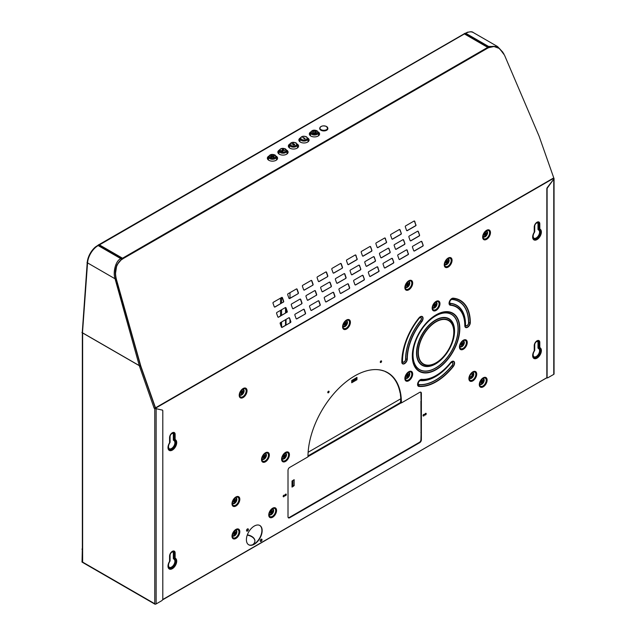 <?xml version="1.0" encoding="UTF-8"?>
<svg xmlns="http://www.w3.org/2000/svg" width="636" height="636" viewBox="0 0 636 636"><rect width="100%" height="100%" fill="white"/><g stroke="black" fill="none" stroke-linecap="round" stroke-linejoin="round"><path stroke-width="0.95" d="M122.104 259.297L121.166 259.75C115.8 264.393 114.13 270.888 116.15 279.244L140.612 366.145L155.264 407.819L154.158 408.256L139.443 366.113L140.031 366.026L82.481 332.803L87.553 262.899L87.029 262.596A15.049 8.689 -60 0 1 87.029 262.533L87.553 262.843A15.049 8.689 -60 0 1 98.151 245.568L98.954 245.106L98.429 244.804A0.739 0.429 -60 0 1 98.803 244.765A0.739 0.429 60 0 1 99.232 244.765L122.533 258.216A0.739 0.429 60 0 1 122.986 258.788L121.397 259.742C116.038 264.393 114.361 270.888 116.38 279.244L140.842 366.145L155.502 407.819A0.739 0.429 60 0 1 155.558 408.129L155.558 408.67M284.467 495.595A0.93 0.533 120 0 0 283.155 496.35A0.93 0.533 120 0 0 284.467 495.595M426.215 413.758A0.93 0.533 120 0 0 424.904 414.513A0.93 0.533 120 0 0 426.215 413.758M381.592 361.32A0.93 0.533 120 0 0 380.28 362.075A0.93 0.533 120 0 0 381.592 361.32M329.09 391.625A0.93 0.533 120 0 0 327.779 392.388A0.93 0.533 120 0 0 329.09 391.625M286.303 494.53A0.93 0.533 120 0 0 284.992 495.293A0.93 0.533 120 0 0 286.303 494.53M424.379 414.815A0.93 0.533 120 0 0 423.067 415.578A0.93 0.533 120 0 0 424.379 414.815M421.366 439.85A2.29 1.32 120 0 1 419.744 442.648L289.626 517.776A2.29 1.32 120 0 1 288.49 517.887A2.29 1.32 120 0 1 288.013 516.837L288.013 470.258A2.29 1.32 120 0 1 289.626 467.46L307.959 456.871A66.08 38.152 120 0 1 308.476 448.611A66.08 38.152 -60 0 1 308.73 446.663A66.08 38.152 120 0 1 324.05 406.841A66.08 38.152 -60 0 1 325.266 404.973A66.08 38.152 120 0 1 353.902 376.409A66.08 38.152 -60 0 1 355.476 375.494A66.08 38.152 120 0 1 384.12 371.003A66.08 38.152 -60 0 1 385.344 371.48A66.08 38.152 120 0 1 400.553 393.135A66.08 38.152 -60 0 1 400.831 394.797A66.08 38.152 120 0 1 400.895 395.226A66.08 38.152 120 0 1 401.411 402.922L419.744 392.333A2.29 1.32 120 0 1 420.889 392.221A2.29 1.32 120 0 1 421.366 393.271L421.366 439.85L421.048 434.563L420.913 439.746A2.099 1.216 120 0 1 419.434 442.322L289.316 517.442A2.099 1.216 120 0 1 288.267 517.545A2.099 1.216 120 0 1 288.108 517.426M254.281 544.241A11.138 6.432 120 0 0 261.555 534.431A11.138 6.432 120 0 0 259.846 525.503A11.138 6.432 120 0 0 254.281 526.059A11.138 6.432 120 0 0 247.007 535.87A11.138 6.432 120 0 0 248.716 544.798A11.138 6.432 120 0 0 254.281 544.241M247.46 531.06A1.296 0.747 120 0 0 248.302 529.915A1.296 0.747 120 0 0 248.104 528.874A1.296 0.747 120 0 0 247.46 528.937A1.296 0.747 120 0 0 246.609 530.082A1.296 0.747 120 0 0 246.808 531.124A1.296 0.747 120 0 0 247.46 531.06M261.11 541.363A1.296 0.747 120 0 0 261.952 540.218A1.296 0.747 120 0 0 261.754 539.177A1.296 0.747 120 0 0 261.11 539.241A1.296 0.747 120 0 0 260.259 540.385A1.296 0.747 120 0 0 260.458 541.427A1.296 0.747 120 0 0 261.11 541.363M155.502 407.819L553.765 177.881L553.765 374.365L548.153 377.609A1.487 0.859 -60 0 1 547.405 377.689A1.487 0.859 -60 0 1 547.103 377.005L547.103 188.971A1.487 0.859 -60 0 1 547.548 187.715L553.765 179.137L553.765 177.889A0.739 0.429 60 0 1 553.821 178.191L155.295 408.336M553.765 177.881L539.105 136.207L504.507 55.165L499.522 48.519L493.29 46.261L488.83 47.462L493.17 46.261M286.963 312.348A0.739 0.58 -90.6 0 0 287.249 311.37L286.057 307.983A0.739 0.58 -90.6 0 0 285.294 307.601L276.891 312.459A0.739 0.58 -90.6 0 0 276.604 313.437L277.797 316.823A0.739 0.58 -90.6 0 0 278.56 317.197L286.725 312.356L278.33 317.205A0.739 0.58 -90.6 0 1 278.21 317.253M290.533 322.516A0.739 0.58 -90.6 0 0 290.819 321.538L289.626 318.143A0.739 0.58 -90.6 0 0 288.863 317.769L280.468 322.619A0.739 0.58 -90.6 0 0 280.182 323.605L281.374 326.991A0.739 0.58 -90.6 0 0 282.138 327.365L290.533 322.516L281.899 327.365A0.739 0.58 -90.6 0 1 281.788 327.413M298.085 293.697A0.739 0.58 -90.6 0 0 298.371 292.719L297.179 289.324A0.739 0.58 -90.6 0 0 296.416 288.951L288.013 293.8A0.739 0.58 -90.6 0 0 287.726 294.786L288.919 298.173A0.739 0.58 -90.6 0 0 289.682 298.546L298.085 293.697L289.452 298.546A0.739 0.58 -90.6 0 1 289.34 298.594M301.663 303.865A0.739 0.58 -90.6 0 0 301.949 302.879L300.756 299.492A0.739 0.58 -90.6 0 0 299.993 299.119L291.59 303.968A0.739 0.58 -90.6 0 0 291.304 304.946L292.496 308.341A0.739 0.58 -90.6 0 0 293.26 308.714L301.663 303.865L293.029 308.714A0.739 0.58 -90.6 0 1 292.91 308.762M305.232 314.025A0.739 0.58 -90.6 0 0 305.519 313.047L304.334 309.66A0.739 0.58 -90.6 0 0 303.563 309.287L295.168 314.136A0.739 0.58 -90.6 0 0 294.881 315.114L296.074 318.501A0.739 0.58 -90.6 0 0 296.837 318.882L305.232 314.025L296.599 318.882A0.739 0.58 -90.6 0 1 296.487 318.93M312.785 285.206A0.739 0.58 -90.6 0 0 313.071 284.228L311.879 280.842A0.739 0.58 -90.6 0 0 311.115 280.468L302.72 285.318A0.739 0.58 -90.6 0 0 302.426 286.295L303.618 289.682A0.739 0.58 -90.6 0 0 304.382 290.056L312.785 285.206L304.151 290.064A0.739 0.58 -90.6 0 1 304.04 290.111M316.362 295.374A0.739 0.58 -90.6 0 0 316.649 294.396L315.456 291.01A0.739 0.58 -90.6 0 0 314.693 290.628L306.29 295.478A0.739 0.58 -90.6 0 0 306.003 296.463L307.196 299.85A0.739 0.58 -90.6 0 0 307.959 300.224L316.124 295.374L307.729 300.232A0.739 0.58 -90.6 0 1 307.609 300.279M319.932 305.542A0.739 0.58 -90.6 0 0 320.218 304.565L319.034 301.17A0.739 0.58 -90.6 0 0 318.27 300.796L309.867 305.646A0.739 0.58 -90.6 0 0 309.581 306.632L310.773 310.018A0.739 0.58 -90.6 0 0 311.537 310.392L319.932 305.542L311.298 310.392A0.739 0.58 -90.6 0 1 311.187 310.44M327.484 276.724A0.739 0.58 -90.6 0 0 327.771 275.738L326.578 272.351A0.739 0.58 -90.6 0 0 325.815 271.977L317.42 276.827A0.739 0.58 -90.6 0 0 317.133 277.805L318.318 281.199A0.739 0.58 -90.6 0 0 319.081 281.573L327.484 276.724L318.851 281.573A0.739 0.58 -90.6 0 1 318.739 281.621M331.062 286.892A0.739 0.58 -90.6 0 0 331.348 285.906L330.156 282.519A0.739 0.58 -90.6 0 0 329.392 282.145L320.989 286.995A0.739 0.58 -90.6 0 0 320.703 287.973L321.895 291.368A0.739 0.58 -90.6 0 0 322.659 291.741L331.062 286.892L322.428 291.741A0.739 0.58 -90.6 0 1 322.309 291.789M334.631 297.052A0.739 0.58 -90.6 0 0 334.926 296.074L333.733 292.687A0.739 0.58 -90.6 0 0 332.97 292.314L324.567 297.163A0.739 0.58 -90.6 0 0 324.281 298.141L325.473 301.528A0.739 0.58 -90.6 0 0 326.236 301.901L334.631 297.052L325.998 301.909A0.739 0.58 -90.6 0 1 325.886 301.957M342.184 268.233A0.739 0.58 -90.6 0 0 342.47 267.255L341.278 263.868A0.739 0.58 -90.6 0 0 340.514 263.495L332.119 268.344A0.739 0.58 -90.6 0 0 331.833 269.322L333.018 272.709A0.739 0.58 -90.6 0 0 333.781 273.083L342.184 268.233L333.55 273.09A0.739 0.58 -90.6 0 1 333.439 273.138M345.761 278.401A0.739 0.58 -90.6 0 0 346.048 277.423L344.855 274.029A0.739 0.58 -90.6 0 0 344.092 273.655L335.689 278.504A0.739 0.58 -90.6 0 0 335.403 279.49L336.595 282.877A0.739 0.58 -90.6 0 0 337.358 283.251L345.761 278.401L337.128 283.251A0.739 0.58 -90.6 0 1 337.016 283.298M415.968 224.818A0.739 0.58 89.4 0 1 415.682 225.804L407.286 230.653A0.739 0.58 89.4 0 1 406.523 230.28L405.331 226.885A0.739 0.58 89.4 0 1 405.617 225.907L414.012 221.058A0.739 0.58 89.4 0 1 414.783 221.431L415.737 224.826L414.545 221.431A0.739 0.58 89.4 0 0 414.131 221.01M419.545 234.986A0.739 0.58 89.4 0 1 419.259 235.964L410.856 240.813A0.739 0.58 89.4 0 1 410.093 240.44L408.908 237.053A0.739 0.58 89.4 0 1 409.194 236.075L417.59 231.226A0.739 0.58 89.4 0 1 418.353 231.599L419.545 234.986L418.122 231.599A0.739 0.58 89.4 0 0 417.701 231.178M423.123 245.154A0.739 0.58 89.4 0 1 422.837 246.132L414.433 250.982A0.739 0.58 89.4 0 1 413.67 250.608L412.478 247.221A0.739 0.58 89.4 0 1 412.764 246.235L421.167 241.386A0.739 0.58 89.4 0 1 421.93 241.767L423.123 245.154L421.7 241.767A0.739 0.58 89.4 0 0 421.278 241.338M401.268 233.309A0.739 0.58 89.4 0 1 400.982 234.286L392.587 239.136A0.739 0.58 89.4 0 1 391.824 238.762L390.631 235.376A0.739 0.58 89.4 0 1 390.917 234.39L399.313 229.54A0.739 0.58 89.4 0 1 400.076 229.922L401.268 233.309L399.845 229.922A0.739 0.58 89.4 0 0 399.432 229.493M404.846 243.477A0.739 0.58 89.4 0 1 404.56 244.455L396.156 249.304A0.739 0.58 89.4 0 1 395.393 248.93L394.201 245.544A0.739 0.58 89.4 0 1 394.495 244.558L402.89 239.708A0.739 0.58 89.4 0 1 403.653 240.082L404.846 243.477L403.423 240.09A0.739 0.58 89.4 0 0 403.001 239.661M408.423 253.637A0.739 0.58 89.4 0 1 408.137 254.623L399.734 259.472A0.739 0.58 89.4 0 1 398.971 259.098L397.778 255.704A0.739 0.58 89.4 0 1 398.064 254.726L406.468 249.876A0.739 0.58 89.4 0 1 407.231 250.25L408.185 253.645L406.992 250.25A0.739 0.58 89.4 0 0 406.579 249.829M386.569 241.791A0.739 0.58 89.4 0 1 386.283 242.777L377.887 247.627A0.739 0.58 89.4 0 1 377.124 247.253L375.932 243.858A0.739 0.58 89.4 0 1 376.218 242.88L384.613 238.031A0.739 0.58 89.4 0 1 385.376 238.405L386.338 241.799L385.146 238.405A0.739 0.58 89.4 0 0 384.732 237.983M390.146 251.959A0.739 0.58 89.4 0 1 389.86 252.937L381.457 257.787A0.739 0.58 89.4 0 1 380.694 257.413L379.501 254.026A0.739 0.58 89.4 0 1 379.787 253.049L388.191 248.199A0.739 0.58 89.4 0 1 388.954 248.573L390.146 251.959L388.723 248.573A0.739 0.58 89.4 0 0 388.302 248.151M393.724 262.127A0.739 0.58 89.4 0 1 393.438 263.105L385.034 267.955A0.739 0.58 89.4 0 1 384.271 267.581L383.079 264.194A0.739 0.58 89.4 0 1 383.365 263.217L391.768 258.359A0.739 0.58 89.4 0 1 392.531 258.741L393.724 262.127L392.293 258.741A0.739 0.58 89.4 0 0 391.879 258.311M371.869 250.282A0.739 0.58 89.4 0 1 371.583 251.26L363.188 256.109A0.739 0.58 89.4 0 1 362.425 255.736L361.232 252.349A0.739 0.58 89.4 0 1 361.518 251.363L369.914 246.514A0.739 0.58 89.4 0 1 370.677 246.895L371.869 250.282L370.446 246.895A0.739 0.58 89.4 0 0 370.033 246.466M375.447 260.45A0.739 0.58 89.4 0 1 375.161 261.428L366.757 266.277A0.739 0.58 89.4 0 1 365.994 265.904L364.802 262.517A0.739 0.58 89.4 0 1 365.088 261.531L373.491 256.682A0.739 0.58 89.4 0 1 374.254 257.055L375.447 260.45L374.024 257.063A0.739 0.58 89.4 0 0 373.602 256.634M379.024 270.61A0.739 0.58 89.4 0 1 378.738 271.596L370.335 276.445A0.739 0.58 89.4 0 1 369.572 276.072L368.379 272.677A0.739 0.58 89.4 0 1 368.665 271.699L377.069 266.85A0.739 0.58 89.4 0 1 377.832 267.223L378.786 270.618L377.593 267.223A0.739 0.58 89.4 0 0 377.18 266.802M357.17 258.765A0.739 0.58 89.4 0 1 356.883 259.75L348.488 264.6A0.739 0.58 89.4 0 1 347.725 264.226L346.533 260.832A0.739 0.58 89.4 0 1 346.819 259.854L355.214 255.004A0.739 0.58 89.4 0 1 355.977 255.378L356.939 258.773L355.747 255.378A0.739 0.58 89.4 0 0 355.333 254.957M360.747 268.933A0.739 0.58 89.4 0 1 360.461 269.918L352.058 274.768A0.739 0.58 89.4 0 1 351.295 274.386L350.102 271A0.739 0.58 89.4 0 1 350.388 270.022L358.791 265.172A0.739 0.58 89.4 0 1 359.555 265.546L360.747 268.933L359.324 265.546A0.739 0.58 89.4 0 0 358.903 265.125M364.325 279.101A0.739 0.58 89.4 0 1 364.038 280.079L355.635 284.928A0.739 0.58 89.4 0 1 354.872 284.554L353.68 281.168A0.739 0.58 89.4 0 1 353.966 280.19L362.369 275.34A0.739 0.58 89.4 0 1 363.132 275.714L364.325 279.101L362.894 275.714A0.739 0.58 89.4 0 0 362.48 275.293M349.339 288.569A0.739 0.58 -90.6 0 0 349.625 287.583L348.433 284.197A0.739 0.58 -90.6 0 0 347.669 283.823L339.266 288.672A0.739 0.58 -90.6 0 0 338.98 289.658L340.173 293.045A0.739 0.58 -90.6 0 0 340.936 293.419L349.339 288.569L340.697 293.419A0.739 0.58 -90.6 0 1 340.586 293.466M283.386 302.18A0.739 0.58 -90.6 0 0 283.672 301.202L282.479 297.815A0.739 0.58 -90.6 0 0 281.716 297.441L273.313 302.291A0.739 0.58 -90.6 0 0 273.027 303.269L274.219 306.655A0.739 0.58 -90.6 0 0 274.983 307.029L283.147 302.187L274.752 307.037A0.739 0.58 -90.6 0 1 274.641 307.085M281.827 297.394A0.739 0.58 -90.6 0 1 282.249 297.815L283.441 301.202A0.739 0.58 -90.6 0 1 283.147 302.187M285.405 307.554A0.739 0.58 -90.6 0 1 285.818 307.983L287.011 311.37A0.739 0.58 -90.6 0 1 286.725 312.356M288.983 317.722A0.739 0.58 -90.6 0 1 289.396 318.151L290.588 321.538A0.739 0.58 -90.6 0 1 290.302 322.516M296.527 288.903A0.739 0.58 -90.6 0 1 296.948 289.332L298.141 292.719A0.739 0.58 -90.6 0 1 297.855 293.697M300.105 299.071A0.739 0.58 -90.6 0 1 300.518 299.492L301.71 302.887A0.739 0.58 -90.6 0 1 301.424 303.865M303.682 309.239A0.739 0.58 -90.6 0 1 304.095 309.66L305.288 313.047A0.739 0.58 -90.6 0 1 305.002 314.033M311.227 280.42A0.739 0.58 -90.6 0 1 311.648 280.842L312.84 284.228A0.739 0.58 -90.6 0 1 312.554 285.214M314.804 290.58A0.739 0.58 -90.6 0 1 315.218 291.01L316.41 294.396A0.739 0.58 -90.6 0 1 316.124 295.374M318.382 300.749A0.739 0.58 -90.6 0 1 318.795 301.178L319.988 304.565A0.739 0.58 -90.6 0 1 319.701 305.542M325.926 271.93A0.739 0.58 -90.6 0 1 326.348 272.359L327.54 275.746A0.739 0.58 -90.6 0 1 327.254 276.724M329.504 282.098A0.739 0.58 -90.6 0 1 329.917 282.519L331.11 285.914A0.739 0.58 -90.6 0 1 330.823 286.892M333.081 292.266A0.739 0.58 -90.6 0 1 333.495 292.687L334.687 296.074A0.739 0.58 -90.6 0 1 334.401 297.06M340.626 263.447A0.739 0.58 -90.6 0 1 341.047 263.868L342.24 267.255A0.739 0.58 -90.6 0 1 341.953 268.241M344.203 273.607A0.739 0.58 -90.6 0 1 344.625 274.036L345.809 277.423A0.739 0.58 -90.6 0 1 345.523 278.401M415.682 225.804L415.451 225.804A0.739 0.58 89.4 0 0 415.737 224.826M415.451 225.804L407.048 230.653A0.739 0.58 89.4 0 1 406.937 230.701M419.259 235.964L419.029 235.972A0.739 0.58 89.4 0 0 419.315 234.986M419.029 235.972L410.625 240.821A0.739 0.58 89.4 0 1 410.514 240.869M422.837 246.132L422.598 246.132A0.739 0.58 89.4 0 0 422.884 245.154M422.598 246.132L414.203 250.989A0.739 0.58 89.4 0 1 414.084 251.037M400.982 234.286L400.752 234.286A0.739 0.58 89.4 0 0 401.038 233.309M400.752 234.286L392.348 239.136A0.739 0.58 89.4 0 1 392.237 239.192M404.56 244.455L404.329 244.455A0.739 0.58 89.4 0 0 404.615 243.477M404.329 244.455L395.926 249.304A0.739 0.58 89.4 0 1 395.815 249.352M408.137 254.623L407.899 254.623A0.739 0.58 89.4 0 0 408.185 253.645M407.899 254.623L399.503 259.472A0.739 0.58 89.4 0 1 399.384 259.52M386.283 242.777L386.052 242.777A0.739 0.58 89.4 0 0 386.338 241.799M386.052 242.777L377.649 247.627A0.739 0.58 89.4 0 1 377.538 247.674M389.86 252.937L389.63 252.945A0.739 0.58 89.4 0 0 389.916 251.959M389.63 252.945L381.226 257.795A0.739 0.58 89.4 0 1 381.115 257.842M393.438 263.105L393.199 263.113A0.739 0.58 89.4 0 0 393.485 262.127M393.199 263.113L384.804 267.963A0.739 0.58 89.4 0 1 384.685 268.01M371.583 251.26L371.352 251.268A0.739 0.58 89.4 0 0 371.639 250.282M371.352 251.268L362.949 256.117A0.739 0.58 89.4 0 1 362.838 256.165M375.161 261.428L374.922 261.428A0.739 0.58 89.4 0 0 375.216 260.45M374.922 261.428L366.527 266.277A0.739 0.58 89.4 0 1 366.416 266.325M378.738 271.596L378.5 271.596A0.739 0.58 89.4 0 0 378.786 270.618M378.5 271.596L370.104 276.445A0.739 0.58 89.4 0 1 369.985 276.493M356.883 259.75L356.653 259.75A0.739 0.58 89.4 0 0 356.939 258.773M356.653 259.75L348.25 264.6A0.739 0.58 89.4 0 1 348.138 264.648M360.461 269.918L360.222 269.918A0.739 0.58 89.4 0 0 360.509 268.933M360.222 269.918L351.827 274.768A0.739 0.58 89.4 0 1 351.716 274.816M364.038 280.079L363.8 280.086A0.739 0.58 89.4 0 0 364.086 279.101M363.8 280.086L355.405 284.936A0.739 0.58 89.4 0 1 355.286 284.984M347.781 283.775A0.739 0.58 -90.6 0 1 348.194 284.205L349.387 287.591A0.739 0.58 -90.6 0 1 349.1 288.569M488.13 47.859L488.83 47.462M87.553 262.899L115.108 278.814C112.747 272.987 115.37 260.696 120.848 258.669A0.739 0.429 60 0 1 121.373 259.583L122.176 259.146A0.739 0.429 60 0 0 121.651 258.208L120.848 258.669L98.151 245.568A0.739 0.429 -120 0 0 97.777 245.536L98.588 245.067A0.739 0.429 -120 0 1 98.954 245.106L122.176 258.51A0.739 0.429 -60 0 1 122.581 258.494L121.874 259.321M121.166 259.75L489.553 47.064M122.533 258.216L487.709 47.382A0.739 0.429 60 0 1 488.17 47.954L489.052 47.438M247.253 535.107A11.138 6.432 180 0 1 251.657 536.665A11.138 6.432 180 0 1 254.917 541.061M82.632 548.518A1.487 0.859 120 0 0 82.314 549.56L82.052 561.23A0.739 0.429 -120 0 0 82.139 561.612M82.314 549.56L82.354 561.548M82.052 549.409A1.487 0.859 -60 0 1 82.354 548.399M247.356 534.82A11.138 6.432 180 0 1 251.657 536.363A11.138 6.432 180 0 1 254.917 540.91A11.138 6.432 180 0 1 252.786 544.686M370.224 420.714L369.588 420.34M423.147 415.888A0.93 0.533 120 0 0 424.037 414.346M285.071 495.611A0.93 0.533 120 0 0 285.962 494.069M327.858 392.706A0.93 0.533 120 0 0 328.748 391.164M380.36 362.393A0.93 0.533 120 0 0 381.25 360.851M424.983 414.831A0.93 0.533 120 0 0 425.874 413.289M283.235 496.668A0.93 0.533 120 0 0 284.125 495.126M419.744 442.648L419.482 442.497A2.29 1.32 120 0 0 421.104 439.699M419.482 442.497L407.97 449.445M300.82 510.795L301.138 511.129L289.364 517.625A2.29 1.32 120 0 1 288.362 517.799M401.411 402.922L400.831 394.447M421.366 393.271L421.104 393.12A2.29 1.32 120 0 0 420.746 392.158M421.104 393.12L421.366 399.281L420.913 399.177M260.339 541.331A1.296 0.747 120 0 0 260.847 541.212A1.296 0.747 120 0 0 261.65 540.187A1.296 0.747 120 0 0 261.611 539.121M246.689 531.02A1.296 0.747 120 0 0 247.197 530.909A1.296 0.747 120 0 0 248 529.883A1.296 0.747 120 0 0 247.96 528.818M248.581 544.718A11.138 6.432 120 0 0 254.018 544.09A11.138 6.432 120 0 0 261.261 534.399A11.138 6.432 120 0 0 259.719 525.431M284.538 455.837A1.351 0.779 -60 0 1 284.093 456.608L284.538 455.821M284.467 456.767L284.745 455.829L284.467 456.767M284.006 457.117A0.93 0.533 -60 0 0 284.467 457.069A0.93 0.533 120 0 0 284.467 455.551A0.93 0.533 -60 0 0 284.006 457.117L283.807 457.006A0.93 0.533 120 0 0 283.918 457.038M283.807 457.006A0.93 0.533 120 0 1 284.276 455.44A0.93 0.533 -60 0 1 284.825 455.471M284.069 457.141A1.487 0.859 -60 0 1 283.942 457.22A1.487 0.859 -60 0 1 282.893 456.616A1.487 0.859 -60 0 1 283.942 454.796A1.487 0.859 -60 0 1 284.984 455.551M345.523 323.454A1.351 0.779 -60 0 1 345.07 324.225L345.515 323.438M345.443 324.384L345.73 323.446L345.443 324.384M344.982 324.734A0.93 0.533 -60 0 0 345.443 324.686A0.93 0.533 120 0 0 345.443 323.168A0.93 0.533 -60 0 0 344.982 324.734L344.791 324.622A0.93 0.533 120 0 0 344.895 324.662M344.791 324.622A0.93 0.533 120 0 1 345.253 323.056A0.93 0.533 -60 0 1 345.801 323.088M345.046 324.757A1.487 0.859 -60 0 1 344.919 324.837A1.487 0.859 -60 0 1 343.869 324.233A1.487 0.859 -60 0 1 344.919 322.412A1.487 0.859 -60 0 1 345.968 323.168M485.133 234.549L485.586 233.754A1.351 0.779 -60 0 1 485.141 234.541M485.514 234.692L485.793 233.754L485.514 234.692M485.053 235.042A0.93 0.533 -60 0 0 485.514 234.994A0.93 0.533 120 0 0 485.514 233.484A0.93 0.533 -60 0 0 485.053 235.042L484.855 234.93A0.93 0.533 120 0 0 484.966 234.97M484.855 234.93A0.93 0.533 120 0 1 485.324 233.372A0.93 0.533 -60 0 1 485.872 233.396M485.117 235.074A1.487 0.859 -60 0 1 484.99 235.153A1.487 0.859 -60 0 1 483.94 234.541A1.487 0.859 -60 0 1 484.99 232.728A1.487 0.859 -60 0 1 486.031 233.476M482.231 381.258A1.351 0.779 -60 0 1 481.786 382.029L482.231 381.242M482.16 382.188L482.438 381.25L482.16 382.188M481.69 382.538A0.93 0.533 -60 0 0 482.16 382.49A0.93 0.533 120 0 0 482.16 380.972A0.93 0.533 -60 0 0 481.69 382.538L481.5 382.427A0.93 0.533 120 0 0 481.603 382.467M481.5 382.427A0.93 0.533 120 0 1 481.961 380.861A0.93 0.533 -60 0 1 482.517 380.892M481.754 382.562A1.487 0.859 -60 0 1 481.635 382.641A1.487 0.859 -60 0 1 480.585 382.037A1.487 0.859 -60 0 1 481.635 380.217A1.487 0.859 -60 0 1 482.676 380.972M264.457 456.219A1.351 0.779 -60 0 1 264.012 456.99L264.242 456.354M264.385 457.149L264.663 456.211L264.385 457.149M263.924 457.491A0.93 0.533 -60 0 0 264.385 457.451A0.93 0.533 120 0 0 264.385 455.933A0.93 0.533 -60 0 0 263.924 457.491L263.725 457.379A0.93 0.533 120 0 0 263.837 457.419M263.725 457.379A0.93 0.533 120 0 1 264.194 455.821A0.93 0.533 -60 0 1 264.743 455.845M263.988 457.523A1.487 0.859 -60 0 1 263.861 457.602A1.487 0.859 -60 0 1 262.811 456.99A1.487 0.859 -60 0 1 263.861 455.177A1.487 0.859 -60 0 1 264.902 455.925M242.149 391.959A1.351 0.779 -60 0 1 241.704 392.73M242.149 391.943L241.688 392.738M242.078 392.889L242.356 391.951L242.078 392.889M241.608 393.231A0.93 0.533 -60 0 0 242.078 393.191A0.93 0.533 120 0 0 242.078 391.673A0.93 0.533 -60 0 0 241.608 393.231L241.418 393.12A0.93 0.533 120 0 0 241.521 393.159M241.418 393.12A0.93 0.533 120 0 1 241.879 391.561A0.93 0.533 -60 0 1 242.435 391.585M241.672 393.263A1.487 0.859 -60 0 1 241.553 393.342A1.487 0.859 -60 0 1 240.503 392.738A1.487 0.859 -60 0 1 241.553 390.917A1.487 0.859 -60 0 1 242.594 391.665M471.928 373.952A1.67 0.962 -60 0 1 472.158 374.628A1.67 0.962 -60 0 1 471.515 376.21A1.67 0.962 -60 0 1 470.282 376.814M470.06 376.138A1.67 0.962 -60 0 1 470.783 374.461A1.67 0.962 -60 0 1 472.071 374.016A1.67 0.962 -60 0 1 472.421 374.779A1.67 0.962 -60 0 1 471.689 376.456A1.67 0.962 -60 0 1 470.402 376.902A1.67 0.962 -60 0 1 470.06 376.138M435.088 304.843A1.351 0.779 -60 0 1 434.634 305.622L435.08 304.827M435.016 305.773L435.294 304.835L435.016 305.773M434.547 306.123A0.93 0.533 -60 0 0 435.016 306.075A0.93 0.533 120 0 0 435.016 304.565A0.93 0.533 -60 0 0 434.547 306.123L434.356 306.011A0.93 0.533 120 0 0 434.46 306.051M434.356 306.011A0.93 0.533 120 0 1 434.817 304.445A0.93 0.533 -60 0 1 435.366 304.477M434.611 306.147A1.487 0.859 -60 0 1 434.483 306.226A1.487 0.859 -60 0 1 433.434 305.622A1.487 0.859 -60 0 1 434.483 303.801A1.487 0.859 -60 0 1 435.533 304.557M462.03 344.283L462.293 343.83A1.351 0.779 -60 0 1 462.046 344.275M462.754 343.329A0.93 0.533 120 0 1 462.293 344.887A0.93 0.533 -60 0 1 462.293 343.368A0.93 0.533 120 0 1 462.754 343.329L462.563 343.209A0.93 0.533 -60 0 1 462.65 343.289M462.563 343.209A0.93 0.533 -60 0 0 462.094 343.257A0.93 0.533 120 0 0 461.744 344.855M461.887 344.958A1.487 0.859 -60 0 1 461.768 345.038A1.487 0.859 -60 0 1 460.718 344.434A1.487 0.859 -60 0 1 461.768 342.613A1.487 0.859 -60 0 1 462.809 343.361M407.732 375.343A1.351 0.779 -60 0 1 407.485 375.773M407.469 375.781L407.732 375.327M408.193 374.827A0.93 0.533 120 0 1 407.732 376.385A0.93 0.533 -60 0 1 407.732 374.874A0.93 0.533 120 0 1 408.193 374.827L408.002 374.715A0.93 0.533 -60 0 1 408.089 374.787M408.002 374.715A0.93 0.533 -60 0 0 407.541 374.755A0.93 0.533 120 0 0 407.183 376.361M407.326 376.456A1.487 0.859 -60 0 1 407.207 376.536A1.487 0.859 -60 0 1 406.158 375.932A1.487 0.859 -60 0 1 407.207 374.111A1.487 0.859 -60 0 1 408.248 374.866M446.718 262.27L447.18 261.476A1.351 0.779 -60 0 1 446.734 262.263M447.108 262.414L447.386 261.483L447.108 262.414M446.647 262.763A0.93 0.533 -60 0 0 447.108 262.724A0.93 0.533 120 0 0 447.108 261.205A0.93 0.533 -60 0 0 446.647 262.763L446.448 262.652A0.93 0.533 120 0 0 446.559 262.692M446.448 262.652A0.93 0.533 120 0 1 446.909 261.094A0.93 0.533 -60 0 1 447.466 261.118M446.703 262.795A1.487 0.859 -60 0 1 446.583 262.875A1.487 0.859 -60 0 1 445.534 262.263A1.487 0.859 -60 0 1 446.583 260.45A1.487 0.859 -60 0 1 447.625 261.197M407.803 284.22A1.351 0.779 -60 0 1 407.358 284.992L407.803 284.205M407.732 285.151L408.01 284.213L407.732 285.151M407.271 285.5A0.93 0.533 -60 0 0 407.732 285.453A0.93 0.533 120 0 0 407.732 283.934A0.93 0.533 -60 0 0 407.271 285.5L407.072 285.389A0.93 0.533 120 0 0 407.183 285.429M407.072 285.389A0.93 0.533 120 0 1 407.541 283.823A0.93 0.533 -60 0 1 408.089 283.855M407.326 285.524A1.487 0.859 -60 0 1 407.207 285.604A1.487 0.859 -60 0 1 406.158 285A1.487 0.859 -60 0 1 407.207 283.179A1.487 0.859 -60 0 1 408.248 283.934M271.675 511.638A1.351 0.779 -60 0 1 271.23 512.417L271.675 511.622M271.604 512.568L271.882 511.63L271.604 512.568M271.143 512.918A0.93 0.533 -60 0 0 271.604 512.87A0.93 0.533 120 0 0 271.604 511.36A0.93 0.533 -60 0 0 271.143 512.918L270.944 512.807A0.93 0.533 120 0 0 271.055 512.847M270.944 512.807A0.93 0.533 120 0 1 271.413 511.241A0.93 0.533 -60 0 1 271.962 511.272M271.206 512.942A1.487 0.859 -60 0 1 271.079 513.021A1.487 0.859 -60 0 1 270.03 512.417A1.487 0.859 -60 0 1 271.079 510.597A1.487 0.859 -60 0 1 272.121 511.352M234.93 532.857A1.351 0.779 -60 0 1 234.485 533.628L234.93 532.841M234.859 533.787L235.137 532.849L234.859 533.787M234.39 534.137A0.93 0.533 -60 0 0 234.859 534.089A0.93 0.533 120 0 0 234.859 532.571A0.93 0.533 -60 0 0 234.39 534.137L234.199 534.025A0.93 0.533 120 0 0 234.302 534.057M234.199 534.025A0.93 0.533 120 0 1 234.66 532.459A0.93 0.533 -60 0 1 235.217 532.491M234.453 534.16A1.487 0.859 -60 0 1 234.334 534.24A1.487 0.859 -60 0 1 233.285 533.636A1.487 0.859 -60 0 1 234.334 531.815A1.487 0.859 -60 0 1 235.376 532.571M234.93 500.429A1.351 0.779 -60 0 1 234.485 501.2L234.93 500.413M234.859 501.351L235.137 500.413L234.859 501.351M234.39 501.701A0.93 0.533 -60 0 0 234.859 501.653A0.93 0.533 120 0 0 234.859 500.142A0.93 0.533 -60 0 0 234.39 501.701L234.199 501.589A0.93 0.533 120 0 0 234.302 501.629M234.199 501.589A0.93 0.533 120 0 1 234.66 500.031A0.93 0.533 -60 0 1 235.217 500.055M234.453 501.732A1.487 0.859 -60 0 1 234.334 501.804A1.487 0.859 -60 0 1 233.285 501.2A1.487 0.859 -60 0 1 234.334 499.379A1.487 0.859 -60 0 1 235.376 500.135M172.936 552.032A2.488 1.439 -60 0 1 173.326 553.089L173.326 558.639L173.898 558.933A4.921 2.838 -60 0 1 174.463 564.553A4.921 2.838 -60 0 1 169.287 567.551A4.921 2.838 -60 0 1 169.852 561.278L169.971 555.379A2.695 1.558 -60 0 1 171.871 552.08A2.695 1.558 -60 0 1 173.779 553.177L173.779 558.734L174.868 558.48L173.771 559.1A4.714 2.719 -60 0 1 174.185 559.267A4.714 2.719 -60 0 1 174.185 564.704A4.714 2.719 -60 0 1 169.47 567.431A4.714 2.719 -60 0 1 169.892 561.334L170.074 555.268A2.488 1.439 -60 0 1 171.156 552.764A2.488 1.439 -60 0 1 173.071 552.096A2.488 1.439 -60 0 1 173.588 553.24L173.588 558.79M170.074 560.825L170.074 555.268M169.892 561.334L169.669 561.485A0.739 0.708 -141.6 0 0 169.772 561.167A0.739 0.429 0 0 1 169.574 561.381L169.669 561.485A5.756 3.323 -60 0 0 169.303 568.528A5.756 3.323 -60 0 0 175.234 565.102A5.756 3.323 -60 0 0 174.868 558.48A0.739 0.604 110.9 0 0 175.139 558.17A0.739 0.429 180 0 1 174.757 558.289L174.757 553.066L173.326 553.089M174.049 559.195A4.714 2.719 -60 0 1 173.922 564.553A4.714 2.719 -60 0 1 169.343 567.344M172.936 433.458A2.488 1.439 -60 0 1 173.326 434.507L173.326 440.064L173.898 440.358A4.921 2.838 -60 0 1 174.463 445.979A4.921 2.838 -60 0 1 169.287 448.968A4.921 2.838 -60 0 1 169.852 442.696L169.971 436.797A2.695 1.558 -60 0 1 171.871 433.506A2.695 1.558 -60 0 1 173.779 434.603L173.779 440.16L174.868 439.905L173.771 440.517A4.714 2.719 -60 0 1 174.185 440.684A4.714 2.719 -60 0 1 174.185 446.13A4.714 2.719 -60 0 1 169.47 448.849A4.714 2.719 -60 0 1 169.892 442.759L170.074 436.693A2.488 1.439 -60 0 1 171.156 434.189A2.488 1.439 -60 0 1 173.071 433.521A2.488 1.439 -60 0 1 173.588 434.658L173.588 440.215M170.074 442.243L170.074 436.693M169.892 442.759L169.669 442.91A0.739 0.708 -141.6 0 0 169.772 442.584A0.739 0.429 0 0 1 169.574 442.807L169.669 442.91A5.756 3.323 -60 0 0 169.303 449.946A5.756 3.323 -60 0 0 175.234 446.528A5.756 3.323 -60 0 0 174.868 439.905A0.739 0.604 110.9 0 0 175.139 439.595A0.739 0.429 180 0 1 174.757 439.707L174.757 434.491L173.326 434.507M174.049 440.621A4.714 2.719 -60 0 1 173.922 445.979A4.714 2.719 -60 0 1 169.343 448.77M537.603 222.918A2.488 1.439 -60 0 1 537.992 223.975L537.992 229.524L538.565 229.819A4.921 2.838 -60 0 1 539.129 235.439A4.921 2.838 -60 0 1 533.946 238.436A4.921 2.838 -60 0 1 534.51 232.164L534.638 226.265A2.695 1.558 -60 0 1 536.538 222.966A2.695 1.558 -60 0 1 538.446 224.063L538.446 229.62L539.527 229.373L538.438 229.986A4.714 2.719 -60 0 1 538.851 230.153A4.714 2.719 -60 0 1 538.851 235.59A4.714 2.719 -60 0 1 534.137 238.317A4.714 2.719 -60 0 1 534.55 232.22L534.733 226.154A2.488 1.439 -60 0 1 535.822 223.649A2.488 1.439 -60 0 1 537.738 222.99A2.488 1.439 -60 0 1 538.255 224.126L538.255 229.675M534.733 231.711L534.733 226.154M534.55 232.22L534.335 232.371A0.739 0.708 -141.6 0 0 534.439 232.053A0.739 0.429 0 0 1 534.232 232.267L534.335 232.371A5.756 3.323 -60 0 0 533.97 239.414A5.756 3.323 -60 0 0 539.892 235.988A5.756 3.323 -60 0 0 539.527 229.373A0.739 0.604 110.9 0 0 539.805 229.055A0.739 0.429 180 0 1 539.423 229.175L539.423 223.952L537.992 223.975M538.716 230.081A4.714 2.719 -60 0 1 538.589 235.439A4.714 2.719 -60 0 1 534.009 238.23M537.603 341.5A2.488 1.439 -60 0 1 537.992 342.55L537.992 348.107L538.565 348.401A4.921 2.838 -60 0 1 539.129 354.021A4.921 2.838 -60 0 1 533.946 357.011A4.921 2.838 -60 0 1 534.51 350.738L534.638 344.839A2.695 1.558 -60 0 1 536.538 341.54A2.695 1.558 -60 0 1 538.446 342.645L538.446 348.194L539.527 347.948L538.438 348.56A4.714 2.719 -60 0 1 538.851 348.727A4.714 2.719 -60 0 1 538.851 354.173A4.714 2.719 -60 0 1 534.137 356.891A4.714 2.719 -60 0 1 534.55 350.802L534.733 344.728A2.488 1.439 -60 0 1 535.822 342.232A2.488 1.439 -60 0 1 537.738 341.564A2.488 1.439 -60 0 1 538.255 342.701L538.255 348.258M534.733 350.285L534.733 344.728M534.55 350.802L534.335 350.945A0.739 0.708 -141.6 0 0 534.439 350.627A0.739 0.429 0 0 1 534.232 350.849L534.335 350.945A5.756 3.323 -60 0 0 533.97 357.989A5.756 3.323 -60 0 0 539.892 354.57A5.756 3.323 -60 0 0 539.527 347.948A0.739 0.604 110.9 0 0 539.805 347.63A0.739 0.429 180 0 1 539.423 347.749L539.423 342.526L537.992 342.55M538.716 348.655A4.714 2.719 -60 0 1 538.589 354.021A4.714 2.719 -60 0 1 534.009 356.812M421.366 432.623L420.913 432.52M421.35 398.987L420.913 401.3L421.048 434.563M307.959 456.664L327.333 445.478L326.522 445.208M401.229 402.811L327.071 445.629L326.507 445.303M421.048 399.4L420.913 393.159A2.099 1.216 120 0 0 420.483 392.197A2.099 1.216 120 0 0 420.301 392.126A2.099 1.216 120 0 1 420.34 392.142L420.483 392.197M294.158 485.705L294.158 479.687L292.027 481.015L292.027 487.081L293.339 486.317L292.934 485.777L294.158 485.705L292.934 485.777L292.934 480.49M387.189 372.577A65.89 38.041 120 0 0 387.054 372.497L387.316 372.648A65.89 38.041 120 0 1 400.116 393.056L400.243 392.953A66.08 38.152 -60 0 1 400.521 394.614L400.394 394.718A65.89 38.041 120 0 1 400.831 398.748L308.126 452.268M383.77 370.875L383.707 370.979A65.89 38.041 120 0 0 376.337 369.588M385.011 371.337L384.931 371.456A65.89 38.041 120 0 1 387.316 372.648M356.995 378.953L356.486 378.873L356.923 379.74L356.995 377.434L356.446 377.601M356.923 379.74L351.716 382.745L351.748 380.463L356.573 377.681M300.876 511.272L301.082 510.795M381.409 414.251L401.149 402.612M307.967 456.425L326.809 445.772M292.027 486.771L293.037 486.182M400.052 392.738L400.481 392.738M387.054 372.497A65.89 38.041 120 0 0 384.947 371.432M383.444 370.828A65.89 38.041 120 0 0 381.656 370.271M356.732 378.802L356.732 377.585M381.409 414.259L380.885 413.957L379.008 414.99L379.573 415.316M379.835 415.165L379.326 414.72L307.967 455.917M355.158 429.411L354.634 429.109M353.584 430.318L352.773 430.055M328.907 444.564L328.383 444.262M400.831 398.748L400.457 402.524L380.885 413.957M353.322 430.469L352.757 430.143M292.759 480.593L292.759 485.904M351.748 381.616L356.732 378.69M351.748 381.409L356.51 378.659M487.709 47.382L464.407 33.931A0.739 0.429 60 0 0 463.954 33.97L464.073 33.899M276.247 156.202A5.12 2.957 180 0 1 277.598 158.205A5.12 2.957 180 0 1 274.434 160.932A5.12 2.957 180 0 1 268.853 160.296A5.12 2.957 180 0 1 267.351 158.205A5.12 2.957 180 0 1 268.702 156.202M286.749 150.136A5.12 2.957 180 0 1 288.1 152.139A5.12 2.957 180 0 1 284.936 154.874A5.12 2.957 180 0 1 279.355 154.23A5.12 2.957 180 0 1 277.853 152.139A5.12 2.957 180 0 1 279.204 150.136M297.243 144.078A5.12 2.957 180 0 1 298.602 146.081A5.12 2.957 180 0 1 295.438 148.808A5.12 2.957 180 0 1 289.849 148.172A5.12 2.957 180 0 1 288.354 146.081A5.12 2.957 180 0 1 289.706 144.078M307.745 138.012A5.12 2.957 180 0 1 309.096 140.015A5.12 2.957 180 0 1 305.932 142.75A5.12 2.957 180 0 1 300.351 142.106A5.12 2.957 180 0 1 298.848 140.015A5.12 2.957 180 0 1 300.208 138.012M318.246 131.954A5.12 2.957 180 0 1 319.598 133.95A5.12 2.957 180 0 1 316.434 136.684A5.12 2.957 180 0 1 310.853 136.048A5.12 2.957 180 0 1 309.35 133.95A5.12 2.957 180 0 1 310.702 131.954M327.786 128.075A4.086 2.361 180 0 1 327.874 128.575A4.086 2.361 180 0 1 325.354 130.754A4.086 2.361 180 0 1 320.91 130.237A4.086 2.361 180 0 1 319.709 128.575A4.086 2.361 180 0 1 319.805 128.075M87.235 262.414L87.235 262.445A15.049 8.689 120 0 1 95.472 246.935L98.429 245.003M464.646 33.573L467.206 32.42M87.212 262.708L82.275 332.318M82.354 332.795A1.487 0.859 -60 0 1 82.346 332.795L82.354 561.715A0.962 0.556 180 0 0 82.632 562.113L82.354 561.644M468.152 32.102A15.049 8.689 120 0 0 467.118 32.364M310.495 133.449L309.358 134.109A5.12 2.957 180 0 1 310.575 132.344M318.382 132.344A5.12 2.957 180 0 1 319.59 134.109M299.993 139.515L298.856 140.166A5.12 2.957 180 0 1 300.073 138.402M307.88 138.402A5.12 2.957 180 0 1 309.088 140.166M289.491 145.572L288.362 146.232A5.12 2.957 180 0 1 289.571 144.467M297.378 144.467A5.12 2.957 180 0 1 298.594 146.232M278.997 151.638L277.86 152.29A5.12 2.957 180 0 1 279.069 150.525M286.876 150.525A5.12 2.957 180 0 1 288.092 152.29M268.495 157.696L267.359 158.356A5.12 2.957 180 0 1 268.575 156.591M276.382 156.591A5.12 2.957 180 0 1 277.59 158.356M154.158 408.256L156.13 408.71L154.771 408.256L154.771 603.938A0.962 0.556 180 0 0 156.13 603.938L161.751 600.694A1.487 0.859 120 0 0 162.8 598.881L162.8 410.84A1.487 0.859 120 0 0 162.49 410.164A1.487 0.859 120 0 0 162.355 410.109L156.13 408.71L156.13 603.938M162.093 409.958A1.487 0.859 -60 0 1 162.228 410.013A1.487 0.859 -60 0 1 162.347 410.109L156.432 408.733M154.771 603.755L82.632 562.113L82.632 332.962L140.047 366.113L140.516 365.827M82.481 332.803L82.402 332.238L82.481 332.803L81.957 332.493A0.962 0.556 120 0 0 81.949 332.564L82.632 332.962M115.108 278.814L115.983 278.608L115.227 279.156M122.176 258.51L122.398 258.828A0.962 0.556 120 0 0 122.446 258.852A0.962 0.556 120 0 0 122.605 258.9M122.549 258.47L98.803 244.765A0.739 0.429 -60 0 1 98.834 244.788L122.51 258.455M155.542 604.105L155.446 604.152A0.962 0.556 -60 0 1 154.969 604.2A0.962 0.556 -60 0 1 154.794 603.969A0.962 0.556 120 0 0 154.794 603.969M154.969 604.2L82.147 562.16A0.962 0.556 -60 0 1 81.949 561.715M87.553 262.843L87.482 262.334M140.691 365.644L139.292 365.597L115.172 279.164M553.765 374.365A0.962 0.556 0 0 0 554.051 373.976L554.051 178.517M553.463 179.511L547.286 187.564A1.487 0.859 120 0 0 546.841 188.82L546.841 376.854A1.487 0.859 120 0 0 547.143 377.53A1.487 0.859 120 0 0 547.286 377.585M546.777 378.046A1.487 0.859 0 0 0 547.469 377.824L547.596 377.752M553.765 179.137L553.201 179.36M503.895 53.893L497.567 46.563L473.319 32.563A15.049 8.689 120 0 0 465.798 33.31L488.496 46.412L497.567 46.563L503.02 52.406M464.089 33.875A0.739 0.429 120 0 1 464.471 33.47L488.217 47.183A0.739 0.429 120 0 0 487.876 47.517M488.217 47.183L488.027 47.684M289.984 322.698L289.984 319.821M289.984 298.244L289.984 292.663M281.581 297.513L281.581 303.094M281.581 309.748L281.581 315.321M281.581 321.975L281.581 327.309M280.532 298.125L280.532 303.698M280.532 310.352L280.532 315.925M280.532 322.579L280.532 324.606M311.322 132.105L311.322 132.137A3.156 1.821 0 0 0 311.322 132.137A3.156 1.821 0 0 0 312.244 133.425A3.156 1.821 0 0 0 315.687 133.814A3.156 1.821 0 0 0 317.634 132.137A3.156 1.821 0 0 0 317.634 132.121L317.634 132.105A3.156 1.821 0 0 0 316.704 130.817A3.156 1.821 0 0 0 313.27 130.42A3.156 1.821 0 0 0 311.322 132.105A3.156 1.821 0 0 0 312.244 133.393A3.156 1.821 0 0 0 315.687 133.791A3.156 1.821 0 0 0 317.634 132.105M269.322 156.353L269.322 156.384A3.156 1.821 0 0 0 269.322 156.384A3.156 1.821 0 0 0 270.244 157.672A3.156 1.821 0 0 0 273.687 158.07A3.156 1.821 0 0 0 275.634 156.384A3.156 1.821 0 0 0 275.634 156.369L275.634 156.353A3.156 1.821 0 0 0 274.704 155.065A3.156 1.821 0 0 0 271.27 154.667A3.156 1.821 0 0 0 269.322 156.353A3.156 1.821 0 0 0 270.244 157.641A3.156 1.821 0 0 0 273.687 158.038A3.156 1.821 0 0 0 275.634 156.353M271.047 156.106L270.546 155.923L271.047 156.106M273.496 156.504L273.496 156.472A1.041 0.596 0 0 0 273.512 156.353A1.041 0.596 0 0 0 272.478 155.756A1.041 0.596 0 0 0 271.437 156.353A1.041 0.596 0 0 0 272.685 156.941L273.496 157.219L274.036 156.854L273.504 156.496M271.159 156.758L270.546 156.782L271.159 156.758M272.041 157.179L271.588 157.394M273.79 155.947L274.41 155.923L273.703 156.043M273.361 155.335L272.9 155.574M280.746 151.583A3.156 1.821 0 0 0 284.181 151.972A3.156 1.821 0 0 0 286.128 150.287A3.156 1.821 0 0 0 285.206 148.999A3.156 1.821 0 0 0 281.764 148.609A3.156 1.821 0 0 0 279.816 150.287A3.156 1.821 0 0 0 280.746 151.583M282.297 149.73L283.815 150.653L285.095 150.12L284.006 150.494L283.72 149.786L282.638 149.842L283.688 149.078L282.32 149.611M282.567 151.122L281.963 150.175L282.567 151.122M280.492 150.509L282.122 151.225L280.492 150.509M282.368 151.591L282.766 151.622M291.24 145.517A3.156 1.821 0 0 0 294.683 145.914A3.156 1.821 0 0 0 296.63 144.229A3.156 1.821 0 0 0 295.708 142.941A3.156 1.821 0 0 0 292.266 142.544A3.156 1.821 0 0 0 290.318 144.229A3.156 1.821 0 0 0 291.24 145.517M293.435 143.299L291.638 144.078L293.085 143.498L293.021 144.825L294.396 144.913L294.778 144.118L293.419 144.801L293.435 143.299M301.742 139.451A3.156 1.821 0 0 0 305.185 139.848A3.156 1.821 0 0 0 307.132 138.163A3.156 1.821 0 0 0 306.21 136.875A3.156 1.821 0 0 0 302.768 136.486A3.156 1.821 0 0 0 300.82 138.163A3.156 1.821 0 0 0 301.742 139.451M302.768 137.654L304.867 138.863L305.081 138.378L303.03 137.503M315.846 132.439L315.846 132.471A1.487 0.859 180 0 0 315.957 132.137A1.487 0.859 180 0 1 315.957 132.137L315.957 132.105A1.487 0.859 0 0 1 315.846 132.439L316.187 132.519A1.852 1.073 0 0 0 316.33 132.105A1.852 1.073 0 0 0 314.478 131.032A1.852 1.073 0 0 0 312.618 132.105A1.852 1.073 0 0 0 315.194 133.091L315.051 132.924A1.487 0.859 180 0 1 312.992 132.137A1.487 0.859 180 0 1 312.992 132.121L312.992 132.105A1.487 0.859 0 0 0 315.051 132.892M315.957 132.105A1.487 0.859 0 0 0 314.478 131.247A1.487 0.859 0 0 0 312.992 132.105M316.076 132.876L314.685 132.344M272.041 156.003A0.739 0.429 0 0 0 273.075 156.607L272.041 156.003M279.816 150.319L279.816 150.287A3.156 1.821 0 0 0 279.816 150.319A3.156 1.821 0 0 0 280.746 151.607A3.156 1.821 0 0 0 284.181 152.004A3.156 1.821 0 0 0 286.128 150.319A3.156 1.821 0 0 0 286.128 150.303L286.128 150.319M290.318 144.229L290.318 144.261A3.156 1.821 0 0 0 290.318 144.261A3.156 1.821 0 0 0 291.24 145.549A3.156 1.821 0 0 0 294.683 145.938A3.156 1.821 0 0 0 296.63 144.261A3.156 1.821 0 0 0 296.63 144.245L296.63 144.229M300.82 138.195L300.82 138.163A3.156 1.821 0 0 0 300.82 138.195A3.156 1.821 0 0 0 301.742 139.483A3.156 1.821 0 0 0 305.185 139.88A3.156 1.821 0 0 0 307.132 138.195A3.156 1.821 0 0 0 307.132 138.179L307.132 138.195M293.435 143.323L291.662 144.094M294.389 144.658L293.951 144.889M293.085 143.498L292.981 144.706M283.02 149.102L282.503 149.381M283.688 149.078L283.266 149.094M283.282 149.985L282.821 149.977M284.459 150.39L284.006 150.525M282.758 151.106L281.986 150.207M282.098 151.241L280.524 150.525M304.771 138.505L303.03 137.527M271.246 156.043L270.546 155.939M273.512 156.369A1.041 0.596 0 0 0 272.478 155.78A1.041 0.596 0 0 0 271.437 156.369M274.036 156.869L273.504 156.52M273.083 156.591L273.083 156.623A0.739 0.429 180 0 1 271.731 156.369L271.731 156.353M271.246 156.695L270.546 156.798M274.402 155.939L273.79 155.979M272.057 155.574L271.588 155.335M316.33 132.121A1.852 1.073 0 0 0 314.478 131.064A1.852 1.073 0 0 0 312.618 132.121M547.191 377.561L162.657 599.565M281.605 459.176A5.533 3.196 -60 0 1 285.516 452.403A5.533 3.196 -60 0 1 289.428 454.661A5.533 3.196 -60 0 1 285.516 461.434A5.533 3.196 -60 0 1 281.605 459.176M342.589 326.793A5.533 3.196 -60 0 1 346.501 320.019A5.533 3.196 -60 0 1 350.412 322.277A5.533 3.196 -60 0 1 346.501 329.05A5.533 3.196 -60 0 1 342.589 326.793M482.652 237.101A5.533 3.196 -60 0 1 486.564 230.327A5.533 3.196 -60 0 1 490.475 232.585A5.533 3.196 -60 0 1 486.564 239.359A5.533 3.196 -60 0 1 482.652 237.101M479.298 384.597A5.533 3.196 -60 0 1 483.209 377.824A5.533 3.196 -60 0 1 487.12 380.082A5.533 3.196 -60 0 1 483.209 386.855A5.533 3.196 -60 0 1 479.298 384.597M261.523 459.558A5.533 3.196 -60 0 1 265.435 452.784A5.533 3.196 -60 0 1 269.346 455.042A5.533 3.196 -60 0 1 265.435 461.815A5.533 3.196 -60 0 1 261.523 459.558M239.215 395.298A5.533 3.196 -60 0 1 243.127 388.524A5.533 3.196 -60 0 1 247.038 390.782A5.533 3.196 -60 0 1 243.127 397.556A5.533 3.196 -60 0 1 239.215 395.298M468.899 378.627A5.533 3.196 -60 0 1 472.81 371.853A5.533 3.196 -60 0 1 476.722 374.111A5.533 3.196 -60 0 1 472.81 380.885A5.533 3.196 -60 0 1 468.899 378.627M432.154 308.182A5.533 3.196 -60 0 1 436.065 301.408A5.533 3.196 -60 0 1 439.977 303.666A5.533 3.196 -60 0 1 436.065 310.44A5.533 3.196 -60 0 1 432.154 308.182M459.43 346.994A5.533 3.196 -60 0 1 463.342 340.22A5.533 3.196 -60 0 1 467.253 342.478A5.533 3.196 -60 0 1 463.342 349.251A5.533 3.196 -60 0 1 459.43 346.994M404.87 378.492A5.533 3.196 -60 0 1 408.781 371.718A5.533 3.196 -60 0 1 412.692 373.976A5.533 3.196 -60 0 1 408.781 380.749A5.533 3.196 -60 0 1 404.87 378.492M444.246 264.83A5.533 3.196 -60 0 1 448.157 258.049A5.533 3.196 -60 0 1 452.069 260.307A5.533 3.196 -60 0 1 448.157 267.088A5.533 3.196 -60 0 1 444.246 264.83M404.87 287.559A5.533 3.196 -60 0 1 408.781 280.786A5.533 3.196 -60 0 1 412.692 283.044A5.533 3.196 -60 0 1 408.781 289.817A5.533 3.196 -60 0 1 404.87 287.559M401.817 362.075A3.888 2.242 120 0 0 404.56 363.657A3.888 2.242 120 0 0 407.31 358.895A40.656 23.476 -60 0 1 421.684 321.848A3.888 2.242 120 0 0 422.694 316.927A3.888 2.242 120 0 0 418.941 317.936A48.431 27.968 120 0 0 401.817 362.075A0.739 0.429 0 0 0 401.992 361.908A48.105 27.769 -60 0 1 418.997 318.072A3.554 2.051 -60 0 1 422.431 317.149A3.554 2.051 -60 0 1 421.517 321.649A40.99 23.667 120 0 0 407.024 358.998A3.554 2.051 -60 0 1 404.504 363.355A3.554 2.051 -60 0 1 401.992 361.908L402.437 361.137A46.857 27.054 -60 0 1 418.997 318.445L418.941 317.936M459.812 328.589A33.589 19.39 120 0 0 436.065 314.876A33.589 19.39 120 0 0 412.311 356.009A33.589 19.39 120 0 0 436.065 369.723A33.589 19.39 120 0 0 459.812 328.589M421.684 379.35A3.888 2.242 120 0 0 417.932 382.681A3.888 2.242 120 0 0 418.941 386.434A48.431 27.968 120 0 0 453.19 366.662A3.888 2.242 120 0 0 454.191 361.741A3.888 2.242 120 0 0 450.439 362.751A40.656 23.476 -60 0 1 421.684 379.35A0.739 0.588 95.1 0 1 421.517 379.62A40.99 23.667 120 0 0 450.503 362.886A3.554 2.051 -60 0 1 453.937 361.964A3.554 2.051 -60 0 1 453.015 366.463A48.105 27.769 -60 0 1 418.997 386.1A3.554 2.051 -60 0 1 418.083 382.665A3.554 2.051 -60 0 1 421.517 379.62L420.627 380.503A42.238 24.391 120 0 0 450.503 363.259A2.305 1.328 -60 0 1 452.729 362.663A2.305 1.328 -60 0 1 452.132 365.581A46.857 27.054 -60 0 1 418.997 384.708A2.305 1.328 -60 0 1 418.401 382.475A2.305 1.328 -60 0 1 420.627 380.503L420.547 380.638A42.405 24.486 120 0 0 450.534 363.323A2.139 1.232 -60 0 1 452.594 362.774A2.139 1.232 -60 0 1 452.045 365.477A46.69 26.958 -60 0 1 419.029 384.541A2.139 1.232 -60 0 1 418.48 382.475A2.139 1.232 -60 0 1 420.547 380.638M450.439 305.248A40.656 23.476 -60 0 1 464.813 325.696A3.888 2.242 120 0 0 467.563 327.286A3.888 2.242 120 0 0 470.314 322.524A48.431 27.968 120 0 0 453.19 298.165A3.888 2.242 120 0 0 449.429 301.496A3.888 2.242 120 0 0 450.439 305.248A0.739 0.588 -84.9 0 0 450.503 304.914A3.554 2.051 -60 0 1 449.58 301.48A3.554 2.051 -60 0 1 453.015 298.435A48.105 27.769 -60 0 1 470.02 322.627A3.554 2.051 -60 0 1 467.508 326.984A3.554 2.051 -60 0 1 464.995 325.529A40.99 23.667 120 0 0 450.503 304.914L450.503 303.515A2.305 1.328 -60 0 1 449.906 301.289A2.305 1.328 -60 0 1 452.132 299.317A46.857 27.054 -60 0 1 468.692 322.881A2.305 1.328 -60 0 1 467.062 325.704A2.305 1.328 -60 0 1 465.433 324.765A42.238 24.391 120 0 0 450.503 303.515L450.534 303.348A2.139 1.232 -60 0 1 449.978 301.281A2.139 1.232 -60 0 1 452.045 299.453A46.69 26.958 -60 0 1 468.549 322.937A2.139 1.232 -60 0 1 467.039 325.553A2.139 1.232 -60 0 1 465.52 324.686A42.405 24.486 120 0 0 450.534 303.348M268.742 514.977A5.533 3.196 -60 0 1 272.653 508.204A5.533 3.196 -60 0 1 276.565 510.462A5.533 3.196 -60 0 1 272.653 517.235A5.533 3.196 -60 0 1 268.742 514.977M231.997 536.196A5.533 3.196 -60 0 1 235.908 529.422A5.533 3.196 -60 0 1 239.82 531.68A5.533 3.196 -60 0 1 235.908 538.453A5.533 3.196 -60 0 1 231.997 536.196M231.997 503.76A5.533 3.196 -60 0 1 235.908 496.986A5.533 3.196 -60 0 1 239.82 499.244A5.533 3.196 -60 0 1 235.908 506.018A5.533 3.196 -60 0 1 231.997 503.76M175.139 552.946A3.935 2.274 120 0 0 172.356 551.34A3.935 2.274 120 0 0 169.574 556.166A0.739 0.429 0 0 0 169.772 555.943A3.522 2.035 -60 0 1 172.269 551.627A3.522 2.035 -60 0 1 174.757 553.066A0.739 0.429 180 0 0 175.139 552.946L175.139 558.17A6.161 3.562 120 0 1 175.528 565.261A6.161 3.562 120 0 1 169.176 568.926A6.161 3.562 120 0 1 169.574 561.381L169.574 556.166M175.139 434.372A3.935 2.274 120 0 0 172.356 432.766A3.935 2.274 120 0 0 169.574 437.584A0.739 0.429 0 0 0 169.772 437.369A3.522 2.035 -60 0 1 172.269 433.052A3.522 2.035 -60 0 1 174.757 434.491A0.739 0.429 180 0 0 175.139 434.372L175.139 439.595A6.161 3.562 120 0 1 175.528 446.687A6.161 3.562 120 0 1 169.176 450.352A6.161 3.562 120 0 1 169.574 442.807L169.574 437.584M539.805 223.832A3.935 2.274 120 0 0 537.023 222.226A3.935 2.274 120 0 0 534.232 227.052A0.739 0.429 0 0 0 534.439 226.829A3.522 2.035 -60 0 1 536.935 222.513A3.522 2.035 -60 0 1 539.423 223.952A0.739 0.429 180 0 0 539.805 223.832L539.805 229.055A6.161 3.562 120 0 1 540.195 236.147A6.161 3.562 120 0 1 533.842 239.82A6.161 3.562 120 0 1 534.232 232.267L534.232 227.052M539.805 342.414A3.935 2.274 120 0 0 537.023 340.801A3.935 2.274 120 0 0 534.232 345.626A0.739 0.429 0 0 0 534.439 345.404A3.522 2.035 -60 0 1 536.935 341.087A3.522 2.035 -60 0 1 539.423 342.526A0.739 0.429 180 0 0 539.805 342.414L539.805 347.63A6.161 3.562 120 0 1 540.195 354.729A6.161 3.562 120 0 1 533.842 358.394A6.161 3.562 120 0 1 534.232 350.849L534.232 345.626M418.337 352.535A25.066 14.477 -60 0 1 436.065 321.832A25.066 14.477 -60 0 1 453.786 332.064A25.066 14.477 -60 0 1 436.065 362.766A25.066 14.477 -60 0 1 418.337 352.535M284.475 453.5A2.798 1.614 -60 0 1 285.922 454.867A2.798 1.614 120 0 1 284.213 458.119A2.798 1.614 120 0 1 282.042 457.721M285.063 453.047A3.363 1.94 -60 0 1 286.51 454.74A3.363 1.94 120 0 1 284.61 458.532A3.363 1.94 120 0 1 281.939 458.461M281.931 458.771A4.675 2.703 120 0 0 281.971 459.216A4.675 2.703 120 0 0 285.485 460.424A4.675 2.703 120 0 0 288.545 454.843A4.675 2.703 -60 0 0 285.731 452.697A4.675 2.703 -60 0 0 281.931 458.667M345.459 321.116A2.798 1.614 -60 0 1 346.898 322.484A2.798 1.614 120 0 1 345.189 325.735A2.798 1.614 120 0 1 343.019 325.338M346.04 320.671A3.363 1.94 -60 0 1 347.487 322.357A3.363 1.94 120 0 1 345.587 326.149A3.363 1.94 120 0 1 342.923 326.077M342.907 326.387A4.675 2.703 120 0 0 342.947 326.832A4.675 2.703 120 0 0 346.461 328.041A4.675 2.703 120 0 0 349.522 322.46A4.675 2.703 -60 0 0 346.707 320.313A4.675 2.703 -60 0 0 342.907 326.284M485.522 231.432A2.798 1.614 -60 0 1 486.969 232.792A2.798 1.614 120 0 1 485.26 236.043A2.798 1.614 120 0 1 483.09 235.654M486.111 230.979A3.363 1.94 -60 0 1 487.558 232.673A3.363 1.94 120 0 1 485.658 236.465A3.363 1.94 120 0 1 482.986 236.385M482.978 236.695A4.675 2.703 120 0 0 483.018 237.141A4.675 2.703 120 0 0 486.532 238.349A4.675 2.703 120 0 0 489.593 232.776A4.675 2.703 -60 0 0 486.779 230.622A4.675 2.703 -60 0 0 482.978 236.592M482.168 378.921A2.798 1.614 -60 0 1 483.606 380.288A2.798 1.614 120 0 1 481.897 383.54A2.798 1.614 120 0 1 479.727 383.142M482.756 378.476A3.363 1.94 -60 0 1 484.203 380.161A3.363 1.94 120 0 1 482.295 383.953A3.363 1.94 120 0 1 479.631 383.882M479.616 384.192A4.675 2.703 120 0 0 479.655 384.637A4.675 2.703 120 0 0 483.177 385.845A4.675 2.703 120 0 0 486.23 380.264A4.675 2.703 -60 0 0 483.424 378.118A4.675 2.703 -60 0 0 479.616 384.088M264.393 453.881A2.798 1.614 -60 0 1 265.84 455.249A2.798 1.614 120 0 1 264.131 458.492A2.798 1.614 120 0 1 261.96 458.103M264.981 453.428A3.363 1.94 -60 0 1 266.428 455.122A3.363 1.94 120 0 1 264.528 458.914A3.363 1.94 120 0 1 261.857 458.834M261.849 459.144A4.675 2.703 120 0 0 261.889 459.597A4.675 2.703 120 0 0 265.403 460.798A4.675 2.703 120 0 0 268.464 455.225A4.675 2.703 -60 0 0 265.649 453.07A4.675 2.703 -60 0 0 261.849 459.041M242.085 389.622A2.798 1.614 -60 0 1 243.524 390.989A2.798 1.614 120 0 1 241.823 394.233A2.798 1.614 120 0 1 239.645 393.843M242.674 389.168A3.363 1.94 -60 0 1 244.121 390.862A3.363 1.94 120 0 1 242.213 394.654A3.363 1.94 120 0 1 239.549 394.574M239.534 394.884A4.675 2.703 120 0 0 239.573 395.338A4.675 2.703 120 0 0 243.095 396.538A4.675 2.703 120 0 0 246.148 390.965A4.675 2.703 -60 0 0 243.342 388.811A4.675 2.703 -60 0 0 239.534 394.781M471.769 372.95A2.798 1.614 -60 0 1 473.216 374.318A2.798 1.614 120 0 1 471.507 377.561A2.798 1.614 120 0 1 469.336 377.172M472.357 372.497A3.363 1.94 -60 0 1 473.804 374.191A3.363 1.94 120 0 1 471.904 377.983A3.363 1.94 120 0 1 469.233 377.911M469.225 378.221A4.675 2.703 120 0 0 469.257 378.666A4.675 2.703 120 0 0 472.779 379.875A4.675 2.703 120 0 0 475.839 374.294A4.675 2.703 -60 0 0 473.025 372.14A4.675 2.703 -60 0 0 469.225 378.118M435.024 302.505A2.798 1.614 -60 0 1 436.463 303.873A2.798 1.614 120 0 1 434.754 307.124A2.798 1.614 120 0 1 432.583 306.727M435.604 302.06A3.363 1.94 -60 0 1 437.051 303.754A3.363 1.94 120 0 1 435.151 307.538A3.363 1.94 120 0 1 432.488 307.466M432.472 307.776A4.675 2.703 120 0 0 432.512 308.221A4.675 2.703 120 0 0 436.026 309.43A4.675 2.703 120 0 0 439.086 303.849A4.675 2.703 -60 0 0 436.272 301.703A4.675 2.703 -60 0 0 432.472 307.673M462.3 341.317A2.798 1.614 -60 0 1 463.747 342.685A2.798 1.614 120 0 1 462.038 345.928A2.798 1.614 120 0 1 459.86 345.539M462.889 340.864A3.363 1.94 -60 0 1 464.336 342.558A3.363 1.94 120 0 1 462.428 346.35A3.363 1.94 120 0 1 459.764 346.278M459.756 346.588A4.675 2.703 120 0 0 459.788 347.033A4.675 2.703 120 0 0 463.31 348.242A4.675 2.703 120 0 0 466.371 342.661A4.675 2.703 -60 0 0 463.557 340.506A4.675 2.703 -60 0 0 459.756 346.485M407.74 372.815A2.798 1.614 -60 0 1 409.187 374.183A2.798 1.614 120 0 1 407.477 377.434A2.798 1.614 120 0 1 405.307 377.037M408.328 372.37A3.363 1.94 -60 0 1 409.775 374.063A3.363 1.94 120 0 1 407.875 377.848A3.363 1.94 120 0 1 405.204 377.776M405.196 378.086A4.675 2.703 120 0 0 405.227 378.531A4.675 2.703 120 0 0 408.749 379.74A4.675 2.703 120 0 0 411.81 374.159A4.675 2.703 -60 0 0 408.996 372.012A4.675 2.703 -60 0 0 405.196 377.983M447.116 259.154A2.798 1.614 -60 0 1 448.563 260.522A2.798 1.614 120 0 1 446.854 263.765A2.798 1.614 120 0 1 444.675 263.376M447.704 258.701A3.363 1.94 -60 0 1 449.151 260.394A3.363 1.94 120 0 1 447.243 264.186A3.363 1.94 120 0 1 444.58 264.107M444.572 264.417A4.675 2.703 120 0 0 444.604 264.862A4.675 2.703 120 0 0 448.126 266.071A4.675 2.703 120 0 0 451.186 260.498A4.675 2.703 -60 0 0 448.372 258.343A4.675 2.703 -60 0 0 444.572 264.314M407.74 281.883A2.798 1.614 -60 0 1 409.187 283.251A2.798 1.614 120 0 1 407.477 286.502A2.798 1.614 120 0 1 405.307 286.105M408.328 281.438A3.363 1.94 -60 0 1 409.775 283.123A3.363 1.94 120 0 1 407.875 286.916A3.363 1.94 120 0 1 405.204 286.844M405.196 287.154A4.675 2.703 120 0 0 405.227 287.599A4.675 2.703 120 0 0 408.749 288.808A4.675 2.703 120 0 0 411.81 283.227A4.675 2.703 -60 0 0 408.996 281.08A4.675 2.703 -60 0 0 405.196 287.051M271.612 509.301A2.798 1.614 -60 0 1 273.059 510.668A2.798 1.614 120 0 1 271.349 513.92A2.798 1.614 120 0 1 269.179 513.522M272.2 508.856A3.363 1.94 -60 0 1 273.647 510.549A3.363 1.94 120 0 1 271.747 514.333A3.363 1.94 120 0 1 269.076 514.262M269.068 514.572A4.675 2.703 120 0 0 269.108 515.017A4.675 2.703 120 0 0 272.621 516.225A4.675 2.703 120 0 0 275.682 510.644A4.675 2.703 -60 0 0 272.868 508.498A4.675 2.703 -60 0 0 269.068 514.468M234.867 530.519A2.798 1.614 -60 0 1 236.306 531.887A2.798 1.614 120 0 1 234.597 535.138A2.798 1.614 120 0 1 232.426 534.741M235.455 530.074A3.363 1.94 -60 0 1 236.902 531.76A3.363 1.94 120 0 1 234.994 535.552A3.363 1.94 120 0 1 232.331 535.48M232.315 535.79A4.675 2.703 120 0 0 232.355 536.235A4.675 2.703 120 0 0 235.876 537.444A4.675 2.703 120 0 0 238.929 531.863A4.675 2.703 -60 0 0 236.123 529.716A4.675 2.703 -60 0 0 232.315 535.687M234.867 498.091A2.798 1.614 -60 0 1 236.306 499.451A2.798 1.614 120 0 1 234.597 502.702A2.798 1.614 120 0 1 232.426 502.313M235.455 497.638A3.363 1.94 -60 0 1 236.902 499.332A3.363 1.94 120 0 1 234.994 503.124A3.363 1.94 120 0 1 232.331 503.044M232.315 503.354A4.675 2.703 120 0 0 232.355 503.799A4.675 2.703 120 0 0 235.876 505.008A4.675 2.703 120 0 0 238.929 499.435A4.675 2.703 -60 0 0 236.123 497.28A4.675 2.703 -60 0 0 232.315 503.251M464.407 33.931L99.232 245.011M407.31 358.895A0.739 0.429 180 0 1 407.024 358.998L405.696 359.253A2.305 1.328 -60 0 1 404.067 362.083A2.305 1.328 -60 0 1 402.437 361.137L402.524 361.057A46.69 26.958 -60 0 1 419.029 318.509A2.139 1.232 -60 0 1 421.096 317.96A2.139 1.232 -60 0 1 420.547 320.663A42.405 24.486 120 0 0 405.553 359.308L405.696 359.253A42.238 24.391 120 0 1 420.627 320.767L421.684 321.848M420.547 320.663L420.627 320.767A2.305 1.328 -60 0 0 421.231 317.849A2.305 1.328 -60 0 0 418.997 318.445L419.029 318.509M405.553 359.308A2.139 1.232 -60 0 1 404.035 361.932A2.139 1.232 -60 0 1 402.524 361.057M468.549 322.937L470.02 322.627A0.739 0.429 180 0 0 470.314 322.524M465.52 324.686L464.995 325.529A0.739 0.429 0 0 1 464.813 325.696M452.045 299.453L453.015 298.435A0.739 0.588 95.1 0 0 453.19 298.165M419.029 384.541L418.997 386.1A0.739 0.588 -84.9 0 1 418.941 386.434M452.045 365.477L453.19 366.662M450.534 363.323L450.439 362.751M412.494 355.842A33.255 19.199 -60 0 1 436.01 315.114A33.255 19.199 -60 0 1 459.518 328.693A33.255 19.199 -60 0 1 436.01 369.421A33.255 19.199 -60 0 1 412.494 355.842M458.198 328.947A32.007 18.476 -60 0 1 435.565 368.141A32.007 18.476 -60 0 1 412.931 355.079A32.007 18.476 -60 0 1 435.565 315.877A32.007 18.476 -60 0 1 458.198 328.947M458.047 328.995A31.84 18.38 -60 0 1 435.541 367.99A31.84 18.38 -60 0 1 413.026 354.991A31.84 18.38 -60 0 1 435.541 315.997A31.84 18.38 -60 0 1 458.047 328.995M454.557 331.014A26.903 15.534 120 0 0 435.541 320.027A26.903 15.534 120 0 0 416.516 352.98A26.903 15.534 120 0 0 435.541 363.959A26.903 15.534 120 0 0 454.557 331.014M454.382 331.181A26.569 15.344 120 0 0 435.596 320.329A26.569 15.344 120 0 0 416.803 352.877A26.569 15.344 120 0 0 435.596 363.72A26.569 15.344 120 0 0 454.382 331.181M418.043 352.638A25.4 14.668 120 0 0 436.01 363.005A25.4 14.668 120 0 0 453.969 331.897A25.4 14.668 120 0 0 436.01 321.53A25.4 14.668 120 0 0 418.043 352.638M121.373 259.623L116.746 265.117L115.378 274.378M487.693 46.873L488.496 46.412A0.739 0.429 60 0 1 489.02 47.318L489.02 47.35M464.773 33.644L465.425 33.271A0.739 0.429 -120 0 1 465.798 33.31L464.995 33.772M488.217 47.787L494.657 46.356M286.049 308.627L286.049 312.745M286.049 319.399L286.049 324.972M285.524 325.274L285.524 319.701L285.524 325.274M285.524 313.047L285.524 307.601L285.524 313.047M313.572 130.356A3.204 1.852 0 0 0 312.212 133.441A3.204 1.852 0 0 0 316.744 133.441A3.204 1.852 0 0 0 316.744 130.825A3.204 1.852 0 0 0 315.377 130.356M311.688 134.331A3.951 2.282 0 0 0 316.028 134.816A3.951 2.282 0 0 0 318.421 132.662L317.11 130.785C313.858 129.553 311.664 130.173 310.527 132.662A3.951 2.282 0 0 0 311.688 134.331M278.441 151.066L279.037 150.724M278.997 151.511L277.876 152.155M288.943 145.008L289.539 144.658M289.499 145.445L288.378 146.097M299.437 138.942L300.041 138.6M300.001 139.387L298.872 140.031M309.939 132.876L310.535 132.534M310.503 133.321L309.374 133.973M267.939 157.132L268.535 156.782M268.503 157.569L267.374 158.221M276.421 156.909L275.11 155.041C271.858 153.801 269.664 154.421 268.527 156.909A3.951 2.282 0 0 0 269.688 158.579A3.951 2.282 0 0 0 274.029 159.064A3.951 2.282 0 0 0 276.421 156.909L276.557 159.994M271.572 154.604A3.204 1.852 0 0 0 270.213 157.688A3.204 1.852 0 0 0 274.744 157.688A3.204 1.852 0 0 0 274.744 155.073A3.204 1.852 0 0 0 273.377 154.604M282.074 148.546A3.204 1.852 0 0 0 280.707 151.63A3.204 1.852 0 0 0 285.246 151.63A3.204 1.852 0 0 0 285.246 149.015A3.204 1.852 0 0 0 283.879 148.546M280.182 152.521A3.951 2.282 0 0 0 284.531 152.998A3.951 2.282 0 0 0 286.923 150.851L285.612 148.975C282.36 147.735 280.166 148.363 279.029 150.851A3.951 2.282 0 0 0 280.182 152.521M292.576 142.48A3.204 1.852 0 0 0 291.209 145.565A3.204 1.852 0 0 0 295.74 145.565A3.204 1.852 0 0 0 295.74 142.949A3.204 1.852 0 0 0 294.381 142.48M290.684 146.455A3.951 2.282 0 0 0 295.032 146.94A3.951 2.282 0 0 0 297.425 144.785L296.114 142.917C292.862 141.677 290.668 142.297 289.531 144.785A3.951 2.282 0 0 0 290.684 146.455M303.07 136.422A3.204 1.852 0 0 0 301.71 139.507A3.204 1.852 0 0 0 306.242 139.507A3.204 1.852 0 0 0 306.242 136.891A3.204 1.852 0 0 0 304.875 136.422M301.186 140.397A3.951 2.282 0 0 0 305.534 140.874A3.951 2.282 0 0 0 307.919 138.728L306.616 136.851C303.364 135.611 301.162 136.239 300.025 138.728A3.951 2.282 0 0 0 301.186 140.397M326.618 126.572A3.999 2.305 180 0 1 327.794 128.178A3.999 2.305 180 0 1 325.346 130.332A3.999 2.305 180 0 1 320.965 129.839A3.999 2.305 180 0 1 319.797 128.178A3.999 2.305 180 0 1 321.069 126.516M326.514 126.516A3.848 2.218 180 0 1 326.514 129.657A3.848 2.218 180 0 1 321.069 129.657A3.848 2.218 180 0 1 321.069 126.516A3.848 2.218 180 0 1 326.514 126.516M547.143 377.53L162.49 599.915M281.971 459.216L281.931 458.723C281.7 456.751 282.972 454.74 285.731 452.697M342.947 326.832L342.915 326.34C342.685 324.368 343.949 322.357 346.707 320.313M483.018 237.141L482.978 236.648C482.748 234.676 484.02 232.673 486.779 230.622M479.655 384.637L479.623 384.144C479.393 382.172 480.657 380.161 483.424 378.118M261.889 459.597L261.849 459.097C261.619 457.133 262.891 455.122 265.649 453.07M239.573 395.338L239.541 394.837C239.311 392.873 240.575 390.862 243.342 388.811M469.257 378.666L469.225 378.174C468.994 376.202 470.258 374.191 473.025 372.14M432.512 308.221L432.48 307.729C432.249 305.757 433.513 303.746 436.272 301.703M459.788 347.033L459.756 346.541C459.526 344.569 460.79 342.558 463.557 340.506M405.227 378.531L405.196 378.038C404.965 376.067 406.229 374.055 408.996 372.012M444.604 264.862L444.572 264.369C444.341 262.406 445.605 260.394 448.372 258.343M405.227 287.599L405.196 287.106C404.965 285.135 406.229 283.123 408.996 281.08M269.108 515.017L269.068 514.524C268.837 512.552 270.109 510.541 272.868 508.498M232.355 536.235L232.323 535.743C232.092 533.771 233.356 531.76 236.123 529.716M232.355 503.799L232.323 503.307C232.092 501.335 233.356 499.332 236.123 497.28M98.858 244.725L464.042 33.899M82.267 332.469L87.323 262.771M97.777 245.536C91.838 249.519 88.364 255.187 87.339 262.533M465.425 33.271C469.408 31.538 472.039 31.307 473.319 32.563M285.628 325.219L285.628 319.638M285.628 312.984L285.628 307.681M310.527 132.662L310.4 135.746M318.421 132.662L318.557 135.746M268.527 156.909L268.4 159.994M279.029 150.851L278.894 153.928M286.923 150.851L287.051 153.928M289.531 144.785L289.396 147.87M297.425 144.785L297.553 147.87M300.025 138.728L299.898 141.804M307.919 138.728L308.055 141.804M327.81 129.005L326.586 126.508C323.112 125.324 320.854 125.88 319.797 128.178L319.781 129.005"/></g></svg>

